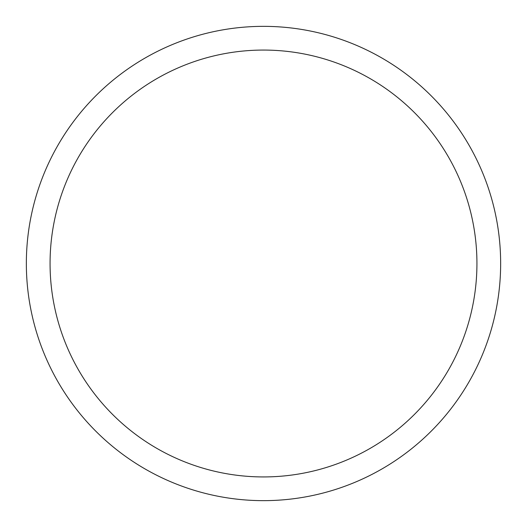 <?xml version="1.0" encoding="UTF-8"?>
<svg xmlns="http://www.w3.org/2000/svg" width="527" height="527" viewBox="0 0 527 527"><rect width="100%" height="100%" fill="white"/><g stroke="black" fill="none" stroke-linecap="round" stroke-linejoin="round"><path stroke-width="0.79" d="M26.35 263.5A237.15 237.15 0 0 0 263.5 500.65A237.15 237.15 0 0 0 500.65 263.5A237.15 237.15 0 0 0 263.5 26.35A237.15 237.15 0 0 0 26.35 263.5M476.935 263.5A213.435 213.435 0 0 1 263.5 476.935A213.435 213.435 0 0 1 50.065 263.5A213.435 213.435 0 0 1 263.5 50.065A213.435 213.435 0 0 1 476.935 263.5"/></g></svg>
